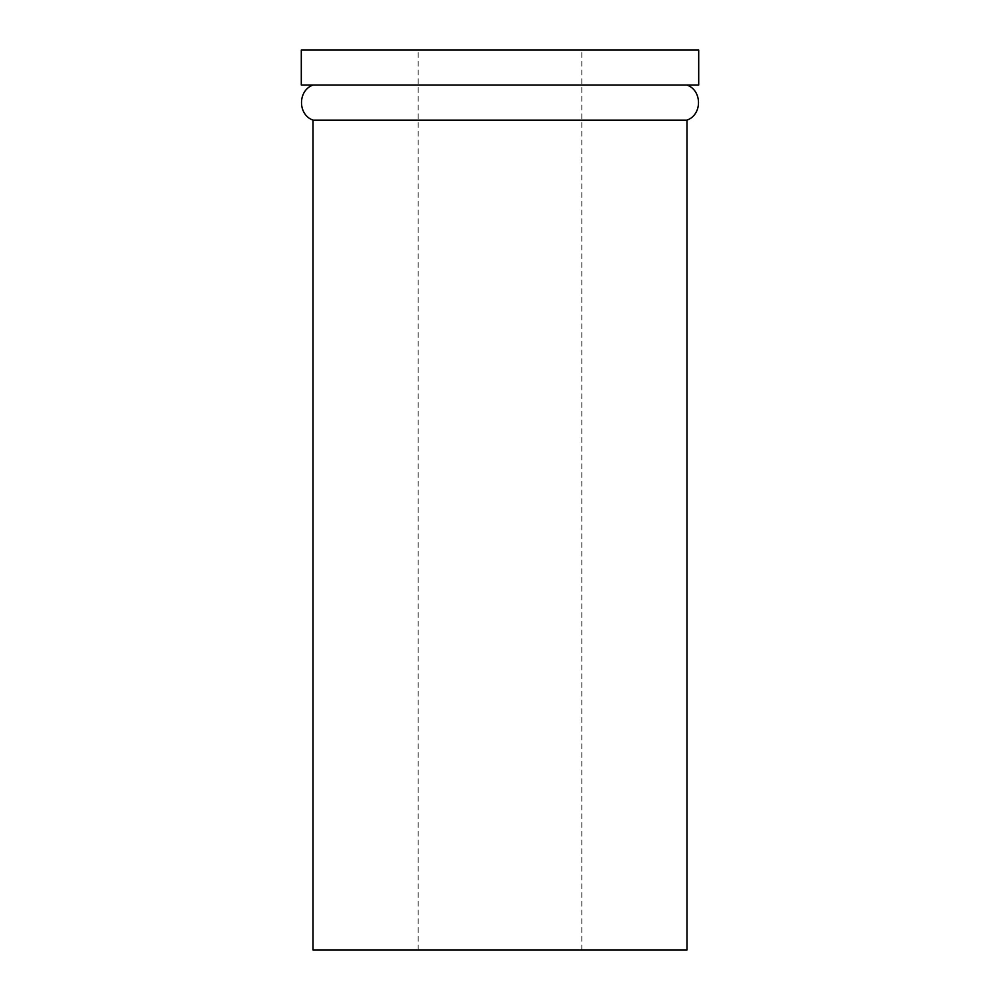 <?xml version="1.0" encoding="UTF-8"?>
<svg xmlns="http://www.w3.org/2000/svg" width="1000" height="1000" viewBox="0 0 1000 1000"><rect width="100%" height="100%" fill="white"/><g stroke="black" fill="none" stroke-linecap="round" stroke-linejoin="round"><path stroke-width="0.75" stroke-dasharray="5 3.75" d="M687.013 950L312.987 950M500 950L581.812 950L500 950M687.013 120.125L312.987 120.125M500 85.062L687.013 85.062L500 85.062M698.7 85.062L301.3 85.062M698.7 50L301.3 50M500 50L581.812 50L500 50M581.812 950L581.812 50M418.188 950L418.188 50"/><path stroke-width="1.5" d="M500 950L687.013 950L687.013 120.125L312.987 120.125L312.987 950L500 950M500 85.062L698.7 85.062L698.7 50L301.3 50L301.3 85.062L500 85.062M687.013 85.062C702.325 90.5 702.325 114.7 687.013 120.125M312.987 85.062C297.675 90.5 297.675 114.7 312.987 120.125"/></g></svg>
